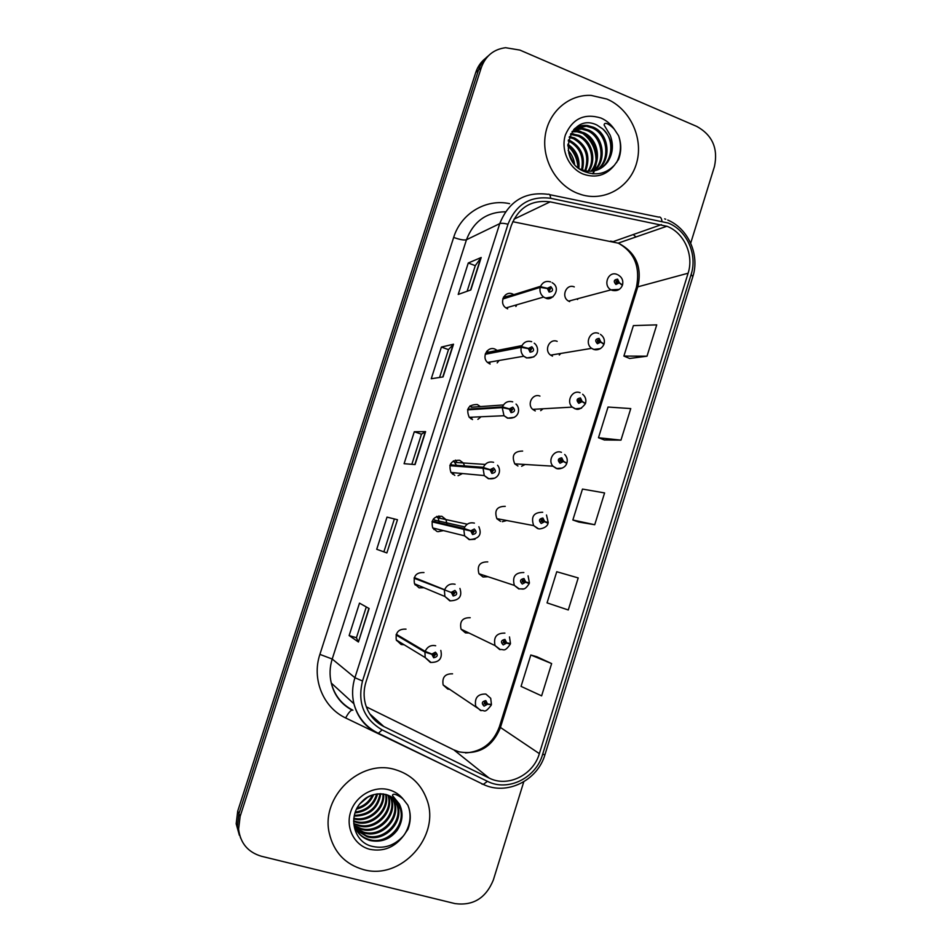 <?xml version="1.0" encoding="UTF-8"?>
<svg xmlns="http://www.w3.org/2000/svg" width="952" height="952" viewBox="0 0 952 952"><rect width="100%" height="100%" fill="white"/><g stroke="black" fill="none" stroke-linecap="round" stroke-linejoin="round"><path stroke-width="1.43" d="M486.662 351.431L487.888 352.288L497.242 350.455L494.897 349.075C487.472 345.933 481.284 357.214 487.555 362.474L490.137 364.057M469.943 405.992L471.383 407.218L480.391 406.587L477.297 404.529C468.479 404.552 465.79 408.813 469.217 417.309L472.513 419.582M464.683 466.123L463.291 462.969L459.614 460.256C451.224 460.113 448.332 464.183 450.962 472.466L454.806 475.393M447.071 524.576L445.976 519.578L441.835 516.27C433.815 516.02 430.78 519.911 432.732 527.955L437.016 531.478M423.973 572.557C416.25 572.247 413.108 575.996 414.525 583.79L419.118 587.848L423.926 587.729M406.016 629.141C398.555 628.796 395.318 632.414 396.306 639.994L401.149 644.516L404.148 644.766M503.489 297.274L513.842 294.632L512.402 293.906C504.465 290.455 498.586 303.2 505.952 307.912L507.666 308.817M557.158 341.351C549.494 338.067 543.652 350.395 550.637 355.132L552.505 356.143M539.939 396.08C532.703 393.057 526.611 404.172 532.68 409.36L535.262 410.943M522.636 451.07C513.961 451.2 511.331 455.461 514.758 463.85L517.936 466.004M505.25 506.345C496.92 506.333 494.124 510.439 496.861 518.638L500.526 521.351M487.769 561.894C479.76 561.787 476.833 565.738 478.963 573.747L483.021 576.983L488.031 576.733M470.205 617.717C462.47 617.551 459.423 621.382 461.065 629.189L465.445 632.878L469.038 633.032M452.557 673.826C445.06 673.623 441.918 677.336 443.144 684.952L447.761 689.069L449.891 689.355M574.282 286.897C566.142 283.327 560.68 297.024 568.63 301.13L569.653 301.617M497.17 362.879L499.134 360.475M477.88 419.368L481.034 416.774M458.067 475.714L462.482 473.537M437.92 531.704L443.43 530.597M515.877 306.473L516.888 304.759M559.288 355.036L560.776 353.454M540.677 410.657L543.116 408.765M521.636 466.254L525.111 464.481M502.287 521.696L506.75 520.518M577.471 299.547L578.162 298.595M416.072 584.445L415.036 584.73M436.67 516.472L437.658 517.781L445.976 519.578M453.307 460.994L454.628 462.386L463.291 462.969M606.924 99.067L591.156 95.402C568.903 94.224 548.53 111.884 545.222 135.624C541.747 159.317 555.968 184.7 577.209 193.185L581.47 194.684C605.222 201.86 630.498 186.806 636.828 162.221C643.457 137.743 629.891 108.802 606.924 99.067L591.156 95.402C568.903 94.224 548.53 111.884 545.222 135.624C541.747 159.317 555.968 184.7 577.209 193.185L581.47 194.684C605.222 201.86 630.498 186.806 636.828 162.221C643.457 137.743 629.891 108.802 606.924 99.067M395.163 769.609C360.665 758.625 320.657 796.55 329.249 833.083C333.747 852.171 345.183 864.356 363.569 869.628C401.316 880.564 440.978 835.939 426.829 799.525C421.236 784.234 410.681 774.262 395.163 769.609C360.665 758.625 320.657 796.55 329.249 833.083C333.747 852.171 345.183 864.356 363.569 869.628C401.316 880.564 440.978 835.939 426.829 799.525C421.236 784.234 410.681 774.262 395.163 769.609M667.138 226.338C684.202 232.883 694.091 255.148 688.106 273.212L539.356 753.639C533.31 775.118 507.654 787.744 489.066 778.022L383.846 726.543C374.398 721.687 368.21 714 365.282 703.468C363.509 696.352 363.735 689.188 365.973 682.001L511.307 225.493C518.602 207.393 531.549 199.527 550.137 201.86L667.138 226.338M668.161 223.03L550.637 198.29C530.24 195.707 516.032 204.335 508.011 224.196L362.51 681.013C357.274 702.802 363.831 719.093 382.145 729.886L487.424 781.306C507.832 791.969 535.94 778.082 542.569 754.543L691.14 274.426C697.697 254.612 686.892 230.217 668.161 223.03M485.484 58.381C480.903 61.987 477.666 66.676 475.762 72.447L237.714 811.163L238.928 813.734L237.381 826.431L240.606 838.058L237.381 826.431L238.928 813.734L478.511 70.031L238.928 813.734L240.154 816.352L238.595 829.121C240.38 843.222 248.008 852.278 261.467 856.276L454.973 903.591C473.108 906.006 485.889 898.152 493.326 880.041L523.767 781.806M488.305 55.87C483.699 59.5 480.427 64.224 478.511 70.031C480.427 64.224 483.699 59.5 488.305 55.87M551.636 663.58L530.823 655L521.053 686.38L541.617 695.864L551.636 663.58L536.868 656.749M629.653 358.476L647.015 356.191L656.737 324.87L633.389 325.608L623.893 356.072L629.796 358.535M604.306 439.967L620.966 440.133L630.759 408.587L608.03 407.039L598.475 437.73L604.449 440.014M578.768 522.053L594.726 524.731L604.591 492.934L582.481 489.078L572.854 520.006L578.911 522.101M690.7 243.153L714.452 166.517C718.272 148.5 712.417 135.148 696.876 126.473L519.887 50.087L505.583 47.707C493.695 49.242 485.603 55.87 481.295 67.592L240.154 816.352M358.428 642.005L349.134 635.567L359.499 603.14L369.126 608.53L358.428 642.005L368.9 608.399M443.073 376.921L431.256 378.741L441.395 347.063L453.509 344.219L443.073 376.921M470.835 289.943L458.209 294.442L468.265 263.002L481.188 257.504L470.835 289.943M386.869 552.933L376.718 549.292L387.012 517.115L397.472 519.721L386.869 552.933L397.472 519.721M415.084 464.576L404.088 463.695L414.298 431.756L425.603 431.625L415.084 464.576M568.273 609.97L578.209 577.923L556.753 571.724L547.055 602.878L568.273 609.97M414.298 431.756L421.45 434.207M411.835 464.314L421.462 434.183L425.603 431.625M376.718 549.292L386.643 552.85M387.012 517.115L397.234 519.673M468.265 263.002L475.286 265.679M467.111 291.276L475.298 265.632L481.188 257.504M441.395 347.063L448.475 349.622M439.586 377.456L448.487 349.586L453.509 344.219M349.134 635.567L356.441 637.721L358.238 641.815M594.726 524.731L572.854 520.006M620.966 440.133L598.475 437.73M647.015 356.191L623.893 356.072M530.823 655L537.023 656.797M383.965 551.577L394.223 519.435M356.441 637.745L366.282 606.936M237.714 811.163L236.179 823.766L239.38 835.309M622.299 284.922L619.3 282.673L617.61 279.15C613.85 279.674 613.29 281.459 615.944 284.481L619.228 282.899L617.753 282.244L616.313 282.815L617.11 280.745L617.788 282.161L619.3 282.673M616.134 282.696L617.753 282.244M619.228 282.899L622.382 285.362C620.407 289.705 617.027 291.371 612.231 290.348L611.005 289.86C602.485 285.386 608.364 270.558 617.098 274.45M616.063 282.637L617.788 282.161M502.799 298.999L540.236 287.373L547.352 288.515L549.102 292.074C552.969 291.538 553.54 289.729 550.815 286.671L547.436 288.277L550.518 288.408L549.613 290.455L548.911 289.027L547.352 288.515M548.876 289.277L549.102 290.051M547.436 288.277L540.462 286.671C542.569 282.185 545.936 280.59 550.577 281.875M503.001 298.345L540.462 286.671M603.758 343.886L600.795 341.887L599.082 338.377C595.298 338.96 594.738 340.745 597.404 343.743L600.712 342.125L597.654 341.994L598.582 339.995L599.26 341.387L600.795 341.887M597.451 341.804L599.236 341.482M600.712 342.125L603.949 344.362C600.914 350.645 595 350.134 593.846 349.396L591.644 348.349C584.135 343.208 590.418 329.844 598.653 333.426M597.392 341.72L599.26 341.387M585.016 403.148L582.184 401.423L580.458 397.936C576.65 398.555 576.091 400.352 578.78 403.327L582.1 401.661L578.923 401.494L579.958 399.554L580.649 400.947L582.184 401.423M578.685 401.173L580.613 401.042M582.1 401.661L585.409 403.696C581.565 408.67 578.221 410.36 575.353 408.765L572.295 407.111C565.762 401.494 572.33 389.439 580.101 392.724M578.852 401.161L580.649 400.947M578.578 400.375L578.626 401.03M565.94 462.66L563.465 461.28L561.74 457.817C557.896 458.483 557.337 460.292 560.038 463.231L563.394 461.518L560.097 461.303L561.228 459.435L561.918 460.827L563.465 461.28M559.919 460.827L561.894 460.923M563.394 461.518L566.773 463.338C564.881 469.003 557.42 469.372 556.765 468.467L552.969 466.183C547.34 460.256 554.064 449.32 561.454 452.331M559.931 460.03L559.954 460.732L561.918 460.827M545.889 522.231L548.245 522.624L544.651 521.47L542.902 518.019C539.046 518.745 538.475 520.554 541.2 523.469L544.58 521.708L541.2 521.446L542.402 519.649L543.092 521.03L544.651 521.47M541.164 520.792L543.068 521.125M544.58 521.708L548.043 523.303C547.388 527.932 538.63 529.776 538.07 528.491L533.667 525.611C530.728 516.722 533.751 512.271 542.699 512.271M541.188 520.066L543.092 521.03M541.2 520.696L542.152 520.97M485.234 354.287L521.279 347.325L528.36 348.646L530.121 352.192C534.012 351.597 534.584 349.789 531.847 346.754L528.443 348.408L531.68 348.599L530.645 350.562L529.943 349.146L528.36 348.646M529.919 349.051L530.145 350.205M528.443 348.408L521.506 346.623C523.624 342.101 527.027 340.459 531.692 341.697M485.437 353.632L521.506 346.623M467.575 409.848L502.228 407.611L509.272 409.098L511.045 412.632C514.961 411.99 515.532 410.169 512.771 407.17L509.344 408.86L512.712 409.122L511.569 411.002L510.855 409.586L509.272 409.098M510.974 409.3L511.045 410.609M509.344 408.86L502.454 406.897C504.584 402.351 507.999 400.661 512.7 401.839M467.789 409.193L502.454 406.897M449.844 465.695L483.057 468.229L490.078 469.895L491.863 473.418C495.802 472.727 496.385 470.895 493.6 467.92L490.149 469.657L493.612 469.979L492.386 471.764L491.66 470.359L490.078 469.895M493.612 469.979L491.958 469.848L491.803 471.311M487.15 469.098L487.769 469.265M490.149 469.657L483.283 467.515C485.437 462.934 488.876 461.196 493.6 462.315M450.046 465.04L483.283 467.515M607.816 161.78C614.218 149.821 612.517 138.861 602.699 128.901L596.999 125.081C569.82 111.658 555.492 159.841 583.85 171.336C595.583 176.049 605.769 174.014 614.421 165.208L618.538 159.472C621.466 151.701 621.477 143.776 618.562 135.684L614.445 129.436C611.838 126.235 604.449 120.511 604.103 125.033L610.125 135.113C613.778 144.561 613.005 153.45 607.816 161.78L607.554 162.161C602.021 169.361 594.631 172.276 585.385 170.896L579.911 169.016M568.415 139.944L570.2 140.658C581.363 147.06 585.432 156.866 582.41 170.075M568.213 140.92L569.094 141.289C579.911 147.429 584.064 156.913 581.565 169.754M569.475 136.517L574.675 138.064C587.134 145.596 590.787 156.556 585.635 170.944M569.177 137.314L573.544 138.718C585.694 145.965 589.466 156.652 584.849 170.777M570.831 133.637L579.209 135.422C591.692 140.801 597.225 159.484 588.657 171.312M570.474 134.315L578.066 136.088C590.264 141.36 595.916 159.389 587.919 171.265M572.39 131.221L578.209 131.102L583.838 132.744C597.511 138.492 602.342 159.936 591.525 171.277M571.985 131.781L577.055 131.781L582.672 133.411C596.047 139.075 601.081 159.805 590.823 171.324M574.032 129.27L582.874 128.353L588.55 130.007C603.497 136.136 607.257 160.531 594.274 170.884M573.628 129.71L581.696 129.044L587.36 130.698C601.973 136.731 606.055 160.364 593.596 171.015M596.25 170.36C610.863 160.983 608.054 134.351 592.132 127.925L586.42 126.259L574.972 128.341C578.768 125.914 582.993 124.974 587.622 125.545L593.346 127.223C609.589 133.756 612.053 161.114 596.892 170.146M568.189 150.475C571.771 154.426 573.889 158.96 574.544 164.077M568.76 153.046L572.973 162.03M567.82 144.24C576.186 149.928 579.875 157.949 578.899 168.278M567.773 145.525C575.044 150.999 578.435 158.329 577.947 167.504C577.424 159.067 574.044 151.868 567.773 145.858M602.699 128.901C615.23 139.492 612.755 162.554 598.796 169.385M618.562 135.684C621.632 144.787 620.954 153.784 616.527 162.649M573.961 129.341L579.042 131.233M582.826 133.482C591.466 140.218 595.869 149.036 596.011 159.936M595.595 164.851L594.107 170.527M593.834 171.253L592.691 173.788M574.342 128.96L581.22 131.757M586.408 135.601C592.073 141.146 595.393 147.738 596.357 155.39M596.452 162.518L594.869 169.742M594.536 170.646L593.108 173.823M570.26 147.465C574.187 151.844 576.722 156.854 577.864 162.471M385.524 794.503C377.028 792.647 369.269 794.908 362.248 801.31C347.587 814.65 352.954 840.925 370.78 845.995C383.347 849.351 394.259 845.935 403.529 835.749L407.932 829.311C410.669 822.1 410.978 814.995 408.884 807.974L407.849 805.142L403.386 799.382C400.602 796.419 392.51 791.993 392.498 795.598L399.328 803.976C403.481 812.508 402.851 821.148 397.436 829.918L397.162 830.346C390.094 839.343 381.026 842.722 369.971 840.497C361.617 837.891 356.203 832.262 353.751 823.635L358.071 824.908C375.052 830.382 393.402 811.33 387.976 795.337L388.725 796.158C394.152 812.175 375.766 831.274 358.749 825.789L353.775 823.742M386.179 794.539C390.058 810.354 372.208 827.407 356.072 822.278L353.597 821.445M385.596 794.539C388.761 810.247 371.161 826.372 355.405 821.409L353.608 820.838M390.558 796.336L391.724 799.454C397.186 815.614 378.646 834.892 361.474 829.37L354.465 826.038M390.058 796.074L390.963 798.621C396.425 814.745 377.92 833.988 360.784 828.466L354.275 825.479M392.617 797.824L394.771 802.81C400.292 819.101 381.573 838.581 364.259 833.012L355.37 828.204M392.141 797.478L394.009 801.965C399.507 818.22 380.836 837.653 363.557 832.096L355.132 827.681M394.437 799.311L397.888 806.225C403.446 822.671 384.56 842.33 367.091 836.713L356.464 830.251M393.997 798.918L397.103 805.368C402.648 821.766 383.811 841.378 366.377 835.785L356.179 829.751M395.782 800.668L400.257 808.831C405.849 825.384 386.833 845.186 369.245 839.545C364.616 838.284 360.677 835.678 357.428 831.715M367.853 797.038L360.07 803.678M373.684 794.599C370.423 802.191 364.723 807.034 356.572 809.117M372.518 794.956C369.352 801.501 364.235 805.856 357.143 808.01M377.587 793.849C374.445 805.237 366.913 811.592 355.013 812.901M376.695 793.956C373.47 804.452 366.341 810.473 355.31 812.032M380.824 793.718C378.242 808.557 369.364 816.019 354.168 816.09M380.062 793.706C377.313 807.712 368.733 814.912 354.322 815.34M383.644 793.98C385.239 809.176 368.626 823.254 353.739 818.91M382.966 793.885C383.965 808.593 368.341 821.862 353.811 818.232M388.475 795.337L388.725 796.158M407.849 805.142L408.836 807.915C411.419 816.983 409.884 825.979 404.219 834.916M394.307 831.953L390.26 835.547M528.086 575.829L529.419 582.91L525.73 581.981L523.981 578.542C520.09 579.316 519.518 581.148 522.267 584.028L525.659 582.219L522.196 581.922L523.457 580.196L524.171 581.565L525.73 581.981M522.303 581.089L524.135 581.66M525.659 582.219L529.205 583.6C524.243 591.299 522.731 588.538 519.268 588.871L514.366 585.409C512.069 576.733 515.234 572.438 523.85 572.533M522.362 580.494L524.171 581.565M509.487 636.924L510.474 643.528L506.714 642.826L504.941 639.411C501.026 640.232 500.454 642.076 503.215 644.921L506.642 643.076L503.108 642.743L504.429 641.065L505.131 642.433L506.714 642.826M504.346 642.064L505.107 642.529M506.642 643.076L510.26 644.23L507.987 643.147M503.418 641.279L505.131 642.433M480.665 710.597L475.691 706.158C474.37 697.899 477.749 693.865 485.841 694.044L490.708 698.292L491.434 704.468L487.591 704.016L485.806 700.612C481.867 701.481 481.284 703.326 484.068 706.146L487.507 704.254L483.937 703.897L485.282 702.267L485.996 703.635L487.591 704.016M484.675 702.802L485.972 703.73M487.507 704.254L490.328 704.539M484.33 702.445L485.996 703.635M432.006 521.827L470.764 531.026L472.573 534.524C476.535 533.786 477.119 531.942 474.31 529.003L470.847 530.788L474.393 531.157L473.096 532.87L472.37 531.466L470.764 531.026M432.053 521.684L472.406 531.371M472.787 530.847L472.442 532.299M470.847 530.788L464.017 528.455C466.183 523.838 469.645 522.065 474.405 523.124M432.22 521.172L464.017 528.455M414.084 578.245L451.355 592.501L453.164 595.976C457.162 595.178 457.745 593.334 454.925 590.418L451.427 592.251L455.056 592.656L453.699 594.31L452.973 592.918L451.355 592.501M453.533 592.192L452.985 593.584M414.239 577.757L444.643 589.74C446.821 585.087 450.296 583.267 455.092 584.266M414.298 577.578L444.643 589.74M451.403 592.287L452.973 592.918M396.068 634.96L424.937 652.096L431.839 654.31L433.66 657.772C437.682 656.928 438.277 655.059 435.433 652.179L431.91 654.06L433.493 654.607L434.897 653.857L435.588 654.5L434.195 656.095L433.457 654.714L431.839 654.31M434.16 653.905L433.434 655.166M428.971 652.989L429.733 653.274M431.91 654.06L425.163 651.358C427.353 646.682 430.851 644.802 435.683 645.742M396.282 634.282L425.163 651.358M489.066 778.022L453.83 749.867L459.102 751.866C478.606 755.091 492.351 747.046 500.347 727.744L637.959 286.243C642.16 266.548 635.65 252.209 618.431 243.2L512.747 221.697M366.318 706.848L452.962 749.438M688.106 273.212L636.436 287.218C640.446 266.834 634.377 252.137 618.205 243.117L666.9 226.243M549.613 194.648L658.653 217.104C660.379 216.604 661.473 217.948 661.938 221.126M362.51 681.013L354.917 677.717L499.74 223.637C501.192 223.054 503.953 223.232 508.011 224.196M382.145 729.886L378.349 733.266L377.194 733.064C365.211 726.923 357.44 717.153 353.906 703.754C351.871 695.091 352.204 686.416 354.917 677.717L332.212 659.034C329.701 667.054 329.392 675.063 331.284 683.072C334.568 695.448 341.768 704.504 352.894 710.228M505.5 211.784C486.555 212.01 473.549 221.34 466.468 239.749L499.74 223.637C508.832 201.146 524.933 191.376 548.043 194.327C549.482 193.744 550.351 195.065 550.637 198.29M487.424 781.306L483.307 784.4L481.902 784.067M542.569 754.543L545.008 754.508L692.818 276.711L691.14 274.426M449.213 767.788L345.647 717.963C323.192 707.514 311.554 679.073 319.896 654.381L453.664 237.429C460.97 213.403 486.067 198.468 509.594 203.657M633.247 234.549L635.972 236.965M481.295 67.592L475.762 72.447M377.194 733.064L376.361 732.278M376.73 721.89L381.014 723.996M453.664 237.429C459.78 239.642 464.04 240.416 466.468 239.749L332.212 659.034L319.896 654.381M352.478 710.013L351.978 710.061C350.169 710.811 348.063 713.441 345.647 717.963M383.846 726.543L369.733 713.833M539.356 753.639L499.395 726.757L636.376 287.409M661.45 224.624L613.147 241.641L610.518 241.118M550.137 201.86L513.973 219.186M499.431 726.662L499.395 726.757C493.362 742.953 482.057 751.675 465.504 752.937M414.834 464.552L425.33 431.672M442.799 376.956L453.2 344.374M470.55 290.051L480.855 257.754M619.252 289.384L611.005 289.86L568.63 301.13M507.13 308.591L507.785 307.377M540.617 286.266L504.786 297.464L503.715 296.881M553.088 296.786L545.472 298.035L543.628 297.048C540.534 294.561 539.403 291.336 540.236 287.373M600.474 348.599L593.643 349.443L591.644 348.349L550.637 355.132M581.529 408.17L575.067 408.825L572.295 407.111L532.68 409.36M562.394 468.063L556.385 468.527L552.969 466.183L514.758 463.85M537.606 528.55L533.667 525.611L496.861 518.638M497.277 519.173L497.872 518.828M489.185 363.64L490.363 361.998M521.946 345.6L488.507 352.169L486.924 351.133M533.87 356.881L526.551 357.952L523.767 356.226C521.327 353.739 520.506 350.776 521.279 347.325M470.978 418.844L472.597 417.154M503.441 404.957L471.966 407.17L470.228 405.766M514.461 417.321L507.535 418.178L503.989 415.715L502.228 407.611M450.605 463.826L452.033 464.993L483.366 467.301M452.533 474.155L454.401 472.787M456.567 465.528L453.604 460.827M455.353 460.113L457.091 462.553M494.85 478.13L488.412 478.749L484.259 475.572L483.057 468.229M614.445 129.436C610.958 124.224 606.448 120.416 600.938 118.024C584.385 113.002 572.545 118.631 565.405 134.886C560.514 149.94 568.939 168.385 583.231 174.109C595.785 178.429 606.186 175.454 614.421 165.208M403.386 799.382C399.602 794.599 394.747 791.386 388.797 789.743C373.577 785.567 355.584 795.991 350.598 812.08C345.397 828.097 354.56 845.626 369.971 849.351C383.525 851.909 394.711 847.375 403.529 835.749M397.436 829.918C401.506 823.266 402.565 816.364 400.59 809.212C399.019 804.142 396.08 800.144 391.784 797.24M523.493 588.86L518.733 588.907L514.366 585.409L478.963 573.747M499.752 649.585L495.04 645.587C493.279 637.126 496.563 632.973 504.905 633.116M433.493 518.888L434.802 520.161L464.755 526.908M433.922 529.538L435.718 528.681M439.288 522.791L438.206 517.9L436.98 516.353M438.884 515.924L440.169 518.316M474.988 539.284L469.181 539.641L464.576 535.821L463.791 529.181M415.227 585.004L416.583 584.659M449.844 600.879L444.893 596.487L444.417 590.466M396.556 640.577L397.186 640.529M430.411 662.449L425.175 657.57L424.937 652.096M665.745 219.246L664.674 218.853M351.978 710.061C341.113 704.183 334.212 695.186 331.284 683.072L353.906 703.754C357.762 717.344 365.913 727.185 378.349 733.266L483.307 784.4C506.714 795.848 537.642 780.581 544.984 754.567M667.757 220.067C688.379 228.647 699.898 254.946 692.854 276.556M238.595 829.121L236.179 823.766M377.599 722.604L381.704 724.615M617.967 274.854C621.846 277.044 623.393 280.305 622.608 284.612M615.884 281.185L617.241 280.804M552.124 282.673C562.227 288.301 551.779 302.177 545.615 297.988L543.628 297.048L505.952 307.912M548.971 288.884L550.518 288.408M600.414 334.366C603.699 336.71 604.948 339.805 604.175 343.636M597.392 340.388L598.832 340.126M582.66 394.247C585.385 396.639 586.372 399.554 585.623 403.017M578.816 399.876L580.315 399.769M564.691 454.473C566.928 456.829 567.689 459.554 566.987 462.66M560.181 459.661L561.668 459.733M546.496 515.008L548.245 522.624M541.486 519.78L542.914 520.03M534.215 343.196C539.32 346.54 539.903 358.666 526.777 357.869L523.767 356.226L487.555 362.474M530.026 348.908L531.68 348.599M516.032 404.076C520.732 408.301 519.411 419.356 507.844 418.095L503.989 415.715L469.217 417.309M511.022 409.229L512.712 409.122M497.563 465.254C501.859 470.169 498.955 480.236 488.792 478.666L484.259 475.572L450.962 472.466M455.199 462.422L485.199 464.433M572.485 134.47L573.616 133.804M577.055 131.781L578.209 131.102M581.696 129.044L582.874 128.353M586.42 126.259L587.622 125.545M362.248 801.31C368.043 795.122 375.992 792.861 386.084 794.515C393.712 797.05 398.555 801.953 400.602 809.212L400.257 808.831M390.963 798.621L391.724 799.454M394.009 801.965L394.771 802.81M397.103 805.368L397.888 806.225M522.731 580.232L524.04 580.649M461.065 629.189L495.04 645.587L500.359 649.585C503.739 648.812 504.12 652.858 510.26 644.23M503.894 641.041L505.048 641.588M443.144 684.952L481.331 710.632C484.687 709.502 483.997 714.571 491.22 705.182M484.961 702.231L485.937 702.85M435.123 521.839L434.802 520.161M478.856 526.718C482.176 534.596 479.106 538.891 469.633 539.582L464.576 535.821L432.732 527.955M472.846 530.799L474.393 531.157M438.206 517.9L467.277 524.207M459.923 588.431C462.446 596.285 459.257 600.426 450.367 600.843L444.893 596.487L414.525 583.79M453.688 592.12L455.056 592.656M440.8 650.418C442.609 658.391 439.336 662.402 430.982 662.449L425.175 657.57L396.306 639.994M434.445 653.822L435.588 654.5"/></g></svg>
